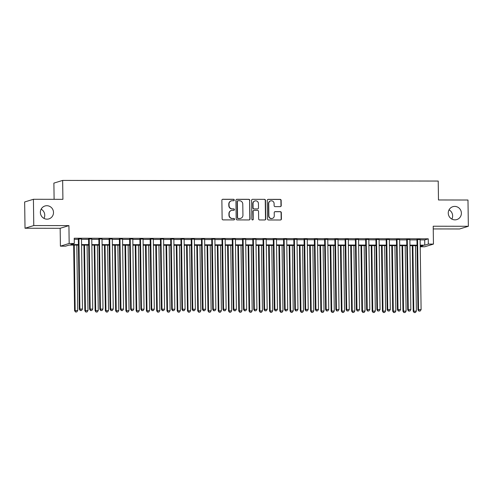 <?xml version="1.0" encoding="UTF-8"?>
<svg xmlns="http://www.w3.org/2000/svg" width="493" height="493" viewBox="0 0 493 493"><rect width="100%" height="100%" fill="white"/><g stroke="black" fill="none" stroke-linecap="round" stroke-linejoin="round"><path stroke-width="0.74" d="M234.286 200.016A0.721 0.703 72.9 0 0 233.571 199.289L222.867 199.271A1.035 1.004 72.9 0 0 221.875 200.3L222.133 218.867A1.035 1.004 72.9 0 0 223.156 219.896L233.855 219.915A0.721 0.703 72.9 0 0 234.551 219.194A0.721 0.703 72.9 0 0 233.836 218.473L232.449 218.473A3.309 3.217 72.9 0 1 229.183 215.164L229.159 213.617A3.309 3.217 72.9 0 1 232.339 210.326L233.725 210.326A0.721 0.703 72.9 0 0 234.415 209.605A0.721 0.703 72.9 0 0 233.7 208.884L232.32 208.878A3.309 3.217 72.9 0 1 229.048 205.575L229.029 204.028A3.309 3.217 72.9 0 1 232.203 200.731L233.59 200.737A0.721 0.703 72.9 0 0 234.286 200.016M233.67 200.731A0.721 0.703 72.9 0 0 233.331 199.363L222.633 199.345A1.035 1.004 72.9 0 0 222.46 199.357M233.935 219.915A0.721 0.703 72.9 0 0 233.602 218.547L232.449 218.473M233.805 210.32A0.721 0.703 72.9 0 0 233.466 208.952L232.32 208.878M448.26 213.118A6.742 6.551 72.9 0 0 456.801 219.576A6.742 6.551 72.9 0 0 461.393 213.142A6.742 6.551 72.9 0 0 452.851 206.684A6.742 6.551 72.9 0 0 448.26 213.118M451.859 219.083A6.742 6.551 72.9 0 0 449.031 209.87M40.364 212.428A6.742 6.551 72.9 0 0 48.912 218.886A6.742 6.551 72.9 0 0 53.503 212.452A6.742 6.551 72.9 0 0 44.955 205.994A6.742 6.551 72.9 0 0 40.364 212.428M43.969 218.393A6.742 6.551 72.9 0 0 41.141 209.18M280.227 206.641A1.035 1.004 72.9 0 0 281.226 205.612L281.152 200.404A1.035 1.004 72.9 0 0 280.129 199.369L268.241 199.351A1.035 1.004 72.9 0 0 267.249 200.38L267.508 218.941A1.035 1.004 72.9 0 0 268.531 219.977L280.418 219.995A1.035 1.004 72.9 0 0 281.411 218.966L281.324 212.674A1.035 1.004 72.9 0 0 280.301 211.645L275.211 211.633A1.035 1.004 72.9 0 0 274.219 212.662L274.262 215.786A2.767 2.687 72.9 0 1 272.382 218.424A2.767 2.687 72.9 0 1 268.876 215.774L268.703 203.554A2.767 2.687 72.9 0 1 270.589 200.916A2.767 2.687 72.9 0 1 274.096 203.56L274.12 205.599A1.035 1.004 72.9 0 0 275.143 206.635L280.227 206.641M420.128 239.906L424.701 239.918L428.251 238.828L428.325 244.078L433.452 244.09L424.695 246.777L420.221 246.771M33.413 199.283L33.777 225.554L25.02 228.241L24.65 201.97L33.413 199.283L62.913 199.332L62.648 180.42L438.215 181.054L438.48 199.967L467.98 200.022L468.35 226.287L433.205 226.225L433.452 244.09M25.02 228.241L60.164 228.296L68.921 225.609L33.777 225.554M68.921 225.609L69.174 243.474L74.301 243.48L70.752 244.571L78.412 244.583M428.251 238.828L74.227 238.23L74.301 243.48M249.828 200.349A1.035 1.004 72.9 0 0 248.805 199.314L236.917 199.295A1.035 1.004 72.9 0 0 235.925 200.324L236.184 218.892A1.035 1.004 72.9 0 0 237.207 219.921L249.094 219.946A1.035 1.004 72.9 0 0 250.087 218.91L249.587 200.423A1.035 1.004 72.9 0 0 248.564 199.388L236.683 199.369A1.035 1.004 72.9 0 0 236.511 199.382M252.582 199.32L264.464 199.345A1.035 1.004 72.9 0 1 265.487 200.374L265.745 218.941A1.035 1.004 72.9 0 1 264.753 219.97L259.669 219.958A1.035 1.004 72.9 0 1 258.646 218.929L258.542 211.398A1.035 1.004 72.9 0 0 257.519 210.369L254.148 210.363A1.035 1.004 72.9 0 0 253.149 211.392L253.26 219.231A0.721 0.703 72.9 0 1 252.767 219.921A0.721 0.703 72.9 0 1 251.849 219.225L251.59 200.355A1.035 1.004 72.9 0 1 252.582 199.32L264.464 199.345M433.242 228.931L459.587 228.974L468.35 226.287M81.493 238.951L78.332 238.945M91.753 238.969L88.598 238.963M102.014 238.988L98.859 238.982M112.281 239.006L109.119 239M122.541 239.019L119.38 239.019M132.802 239.037L129.641 239.031M143.062 239.056L139.901 239.05M153.323 239.074L150.162 239.068M163.584 239.093L160.428 239.087M173.85 239.111L170.689 239.105M184.111 239.123L180.949 239.123M194.371 239.142L191.21 239.136M204.632 239.16L201.471 239.154M214.893 239.179L211.731 239.173M225.153 239.197L221.992 239.191M235.414 239.21L232.258 239.21M245.68 239.228L242.519 239.222M255.941 239.247L252.78 239.241M266.202 239.265L263.04 239.259M276.462 239.284L273.301 239.278M286.723 239.302L283.561 239.296M296.983 239.315L293.828 239.315M307.244 239.333L304.089 239.327M317.51 239.351L314.349 239.345M327.771 239.37L324.61 239.364M338.032 239.388L334.87 239.382M348.292 239.401L345.131 239.401M358.553 239.419L355.391 239.413M368.813 239.438L365.658 239.432M379.074 239.456L375.919 239.45M389.341 239.475L386.179 239.469M399.601 239.493L396.44 239.487M409.862 239.506L406.7 239.506M74.246 239.321L78.338 239.333M81.499 239.333L88.598 239.345M91.76 239.351L98.865 239.364M102.02 239.37L109.126 239.382M112.281 239.388L119.386 239.401M122.547 239.407L129.647 239.419M132.808 239.419L139.907 239.432M143.069 239.438L150.168 239.45M153.329 239.456L160.428 239.469M163.59 239.475L170.695 239.487M173.85 239.493L180.956 239.506M184.117 239.512L191.216 239.524M194.378 239.524L201.477 239.536M204.638 239.543L211.737 239.555M214.899 239.561L221.998 239.573M225.159 239.58L232.265 239.592M235.42 239.598L242.525 239.61M245.68 239.616L252.786 239.623M255.947 239.629L263.046 239.641M266.208 239.647L273.307 239.66M276.468 239.666L283.567 239.678M286.729 239.684L293.828 239.697M296.989 239.703L304.095 239.715M307.25 239.715L314.355 239.727M317.51 239.734L324.616 239.746M327.777 239.752L334.876 239.764M338.038 239.771L345.137 239.783M348.298 239.789L355.398 239.801M358.559 239.808L365.658 239.814M368.819 239.82L375.925 239.832M379.08 239.838L386.185 239.851M389.341 239.857L396.446 239.869M399.607 239.875L406.707 239.888M409.868 239.894L416.967 239.906M420.122 239.524L416.961 239.518M62.648 180.42L53.885 183.106L54.113 199.32M78.418 245.095L69.094 245.076L65.544 246.167L60.411 246.161L69.174 243.474M60.164 228.296L60.411 246.161M420.202 245.163L424.769 245.169L428.325 244.078M81.573 244.59L88.672 244.602M91.834 244.608L98.939 244.62M102.094 244.627L109.199 244.633M112.355 244.639L119.46 244.651M122.621 244.657L129.721 244.67M132.882 244.676L139.981 244.688M143.143 244.694L150.242 244.707M153.403 244.713L160.502 244.725M163.664 244.725L170.769 244.738M173.924 244.744L181.03 244.756M184.185 244.762L191.29 244.774M194.452 244.781L201.551 244.793M204.712 244.799L211.811 244.811M214.973 244.818L222.072 244.83M225.233 244.83L232.332 244.842M235.494 244.848L242.599 244.861M245.754 244.867L252.86 244.879M256.015 244.885L263.12 244.898M266.282 244.904L273.381 244.916M276.542 244.916L283.641 244.929M286.803 244.935L293.902 244.947M297.063 244.953L304.163 244.966M307.324 244.972L314.429 244.984M317.584 244.99L324.69 245.003M327.845 245.009L334.95 245.021M338.112 245.021L345.211 245.033M348.372 245.039L355.471 245.052M358.633 245.058L365.732 245.07M368.893 245.076L375.993 245.089M379.154 245.095L386.259 245.107M389.415 245.107L396.52 245.12M399.681 245.126L406.78 245.138M409.942 245.144L417.041 245.157M420.221 246.568L423.117 245.68L420.209 245.674M417.047 245.668L409.948 245.656M406.787 245.65L399.687 245.637M396.526 245.631L389.427 245.619M386.265 245.619L379.16 245.606M376.005 245.6L368.9 245.588M365.738 245.582L358.639 245.569M355.478 245.563L348.378 245.551M345.217 245.545L338.118 245.532M334.957 245.526L327.857 245.52M324.696 245.514L317.591 245.502M314.435 245.496L307.33 245.483M304.175 245.477L297.069 245.465M293.908 245.459L286.809 245.446M283.648 245.44L276.548 245.428M273.387 245.428L266.288 245.415M263.126 245.409L256.027 245.397M252.866 245.391L245.76 245.378M242.605 245.372L235.5 245.36M232.345 245.354L225.239 245.341M222.078 245.335L214.979 245.329M211.817 245.323L204.718 245.311M201.557 245.304L194.458 245.292M191.296 245.286L184.197 245.274M181.036 245.267L173.93 245.255M170.775 245.249L163.67 245.237M160.515 245.237L153.409 245.224M150.248 245.218L143.149 245.206M139.987 245.2L132.888 245.187M129.727 245.181L122.628 245.169M119.466 245.163L112.367 245.15M109.206 245.144L102.1 245.138M98.945 245.132L91.84 245.12M88.685 245.113L81.579 245.101M424.701 239.918L424.769 245.169M231.279 200.873L231.044 200.941A3.309 3.217 72.9 0 0 228.789 204.102L229.029 204.028M232.08 208.952A3.309 3.217 72.9 0 1 228.814 205.649L228.789 204.102M231.414 210.462L231.18 210.536A3.309 3.217 72.9 0 0 228.925 213.691L229.159 213.617M232.215 218.547A3.309 3.217 72.9 0 1 228.943 215.238L228.925 213.691M249.261 219.927A1.035 1.004 72.9 0 0 249.846 218.984L249.587 200.423M238.045 200.743A0.721 0.703 72.9 0 0 237.349 201.464L237.577 217.758A0.721 0.703 72.9 0 0 238.292 218.479L239.752 218.485A3.309 3.217 72.9 0 0 242.932 215.188L242.778 204.053A3.309 3.217 72.9 0 0 239.506 200.743L238.045 200.743M237.842 200.774L237.608 200.842A0.721 0.703 72.9 0 0 237.115 201.538L237.349 201.464M240.676 218.344L240.442 218.417A3.309 3.217 72.9 0 1 239.518 218.559L238.057 218.553A0.721 0.703 72.9 0 1 237.343 217.832L237.115 201.538M264.92 219.958A1.035 1.004 72.9 0 0 265.511 219.015L265.252 200.448A1.035 1.004 72.9 0 0 264.23 199.418M253.858 210.406L253.618 210.474A1.035 1.004 72.9 0 0 252.915 211.46L253.26 219.231M252.644 219.946A0.721 0.703 72.9 0 0 253.026 219.299M258.431 203.584A2.767 2.687 72.9 0 0 254.924 200.941A2.767 2.687 72.9 0 0 253.045 203.578L253.1 207.886A1.035 1.004 72.9 0 0 254.123 208.915L257.5 208.921A1.035 1.004 72.9 0 0 258.492 207.892L258.431 203.584M254.924 200.941L254.69 201.008A2.767 2.687 72.9 0 0 252.804 203.652L253.045 203.578M257.79 208.878L257.549 208.952A1.035 1.004 72.9 0 1 257.26 208.995L253.889 208.989A1.035 1.004 72.9 0 1 252.866 207.954L252.804 203.652M270.589 200.916L270.349 200.984A2.767 2.687 72.9 0 0 268.469 203.627L268.703 203.554M272.382 218.424L272.142 218.498A2.767 2.687 72.9 0 1 268.636 215.848L268.469 203.627M280.585 219.983A1.035 1.004 72.9 0 0 281.17 219.04L281.084 212.748A1.035 1.004 72.9 0 0 280.061 211.713L274.977 211.707A1.035 1.004 72.9 0 0 274.811 211.719M280.4 206.629A1.035 1.004 72.9 0 0 280.985 205.686L280.911 200.472A1.035 1.004 72.9 0 0 279.895 199.443L268.007 199.425A1.035 1.004 72.9 0 0 267.841 199.437M73.667 245.089L74.579 310.689L77.74 310.516L76.822 245.095M74.258 245.089L75.17 310.51L75.546 312.001L76.809 311.933L75.786 311.933M77.74 310.516L76.809 311.933M75.546 312.001L74.579 310.689M78.332 238.766L79.318 309.24L79.909 309.056L78.923 238.766M80.519 310.479L81.542 310.479L80.519 310.479L79.909 309.056L82.473 309.062L81.493 238.772M79.318 309.24L80.285 310.553M81.542 310.479L82.473 309.062M83.927 245.107L84.839 310.707L88.001 310.528L87.088 245.107M84.519 245.107L85.437 310.528L85.807 312.02L87.07 311.952L86.047 311.946M88.001 310.528L87.07 311.952M85.807 312.02L84.839 310.707M94.188 245.12L95.106 310.726L98.261 310.547L97.349 245.126M94.779 245.12L95.697 310.547L96.067 312.038L97.331 311.97L96.308 311.964M98.261 310.547L97.331 311.97M96.067 312.038L95.106 310.726M104.448 245.138L105.366 310.744L108.522 310.565L107.61 245.144M105.046 245.138L105.958 310.559L106.334 312.057L107.591 311.983L106.568 311.983M108.522 310.565L107.591 311.983M106.334 312.057L105.366 310.744M114.709 245.157L115.627 310.763L118.782 310.584L117.87 245.163M115.307 245.157L116.219 310.578L116.594 312.075L117.858 312.001L116.829 312.001M118.782 310.584L117.858 312.001M116.594 312.075L115.627 310.763M88.592 238.778L89.578 309.253L90.17 309.074L89.19 238.785M90.78 310.498L91.809 310.498L90.78 310.498L90.17 309.074L92.733 309.08L91.753 238.785M89.578 309.253L90.546 310.572M91.809 310.498L92.733 309.08M98.853 238.797L99.839 309.271L100.43 309.093L99.45 238.797M101.04 310.516L102.069 310.516L101.04 310.516L100.43 309.093L102.994 309.099L102.014 238.803M99.839 309.271L100.806 310.584M102.069 310.516L102.994 309.099M109.113 238.815L110.099 309.29L110.691 309.111L109.711 238.815M111.301 310.528L112.33 310.535L111.301 310.528L110.691 309.111L113.254 309.111L112.275 238.822M110.099 309.29L111.067 310.602M112.33 310.535L113.254 309.111M119.38 238.834L120.36 309.308L120.951 309.123L119.972 238.834M121.568 310.547L122.591 310.547L121.568 310.547L120.951 309.123L123.521 309.129L122.535 238.84M120.36 309.308L121.327 310.621M122.591 310.547L123.521 309.129M124.969 245.175L125.888 310.781L129.043 310.602L128.131 245.181M125.567 245.175L126.479 310.596L126.855 312.094L128.118 312.02L127.089 312.02M129.043 310.602L128.118 312.02M126.855 312.094L125.888 310.781M129.641 238.852L130.62 309.327L131.212 309.142L130.232 238.852M131.828 310.565L132.851 310.565L131.828 310.565L131.212 309.142L133.782 309.148L132.802 238.858M130.62 309.327L131.588 310.639M132.851 310.565L133.782 309.148M135.236 245.194L136.148 310.793L139.309 310.621L138.391 245.194M135.828 245.194L136.74 310.615L137.116 312.106L138.379 312.038L137.35 312.038M139.309 310.621L138.379 312.038M137.116 312.106L136.148 310.793M139.901 238.871L140.887 309.345L141.479 309.16L140.493 238.871M142.089 310.584L143.112 310.584L142.089 310.584L141.479 309.16L144.042 309.166L143.062 238.871M140.887 309.345L141.848 310.658M143.112 310.584L144.042 309.166M145.497 245.206L146.409 310.812L149.57 310.633L148.652 245.212M146.088 245.212L147 310.633L147.376 312.124L148.639 312.057L147.617 312.051M149.57 310.633L148.639 312.057M147.376 312.124L146.409 310.812M150.162 238.883L151.148 309.357L151.739 309.179L150.759 238.889M152.349 310.602L153.372 310.602L152.349 310.602L151.739 309.179L154.303 309.185L153.323 238.889M151.148 309.357L152.115 310.67M153.372 310.602L154.303 309.185M155.757 245.224L156.669 310.83L159.831 310.652L158.919 245.231M156.349 245.224L157.267 310.652L157.637 312.143L158.9 312.069L157.877 312.069M159.831 310.652L158.9 312.069M157.637 312.143L156.669 310.83M160.422 238.902L161.408 309.376L162 309.197L161.02 238.902M162.61 310.615L163.639 310.621L162.61 310.615L162 309.197L164.563 309.197L163.584 238.908M161.408 309.376L162.376 310.689M163.639 310.621L164.563 309.197M166.018 245.243L166.936 310.849L170.091 310.67L169.179 245.249M166.609 245.243L167.528 310.664L167.897 312.161L169.161 312.087L168.138 312.087M170.091 310.67L169.161 312.087M167.897 312.161L166.936 310.849M176.278 245.261L177.197 310.867L180.352 310.689L179.44 245.267M176.876 245.261L177.788 310.682L178.164 312.18L179.427 312.106L178.398 312.106M180.352 310.689L179.427 312.106M178.164 312.18L177.197 310.867M186.539 245.28L187.457 310.88L190.612 310.707L189.7 245.286M187.137 245.28L188.049 310.701L188.425 312.192L189.688 312.124L188.659 312.124M190.612 310.707L189.688 312.124M188.425 312.192L187.457 310.88M196.799 245.298L197.718 310.898L200.873 310.719L199.961 245.298M197.397 245.298L198.309 310.719L198.685 312.211L199.948 312.143L198.919 312.137M200.873 310.719L199.948 312.143M198.685 312.211L197.718 310.898M207.066 245.311L207.978 310.917L211.14 310.738L210.221 245.317M207.658 245.317L208.57 310.738L208.946 312.229L210.209 312.161L209.18 312.155M211.14 310.738L210.209 312.161M208.946 312.229L207.978 310.917M217.327 245.329L218.239 310.935L221.4 310.756L220.482 245.335M217.918 245.329L218.83 310.75L219.206 312.248L220.47 312.174L219.447 312.174M221.4 310.756L220.47 312.174M219.206 312.248L218.239 310.935M227.587 245.348L228.505 310.954L231.661 310.775L230.749 245.354M228.179 245.348L229.097 310.769L229.467 312.266L230.73 312.192L229.707 312.192M231.661 310.775L230.73 312.192M229.467 312.266L228.505 310.954M237.848 245.366L238.766 310.972L241.921 310.793L241.009 245.372M238.439 245.366L239.358 310.787L239.727 312.285L240.991 312.211L239.968 312.211M241.921 310.793L240.991 312.211M239.727 312.285L238.766 310.972M248.108 245.385L249.027 310.984L252.182 310.812L251.27 245.385M248.706 245.385L249.618 310.806L249.994 312.297L251.257 312.229L250.228 312.229M252.182 310.812L251.257 312.229M249.994 312.297L249.027 310.984M258.369 245.397L259.287 311.003L262.442 310.824L261.53 245.403M258.967 245.403L259.879 310.824L260.255 312.315L261.518 312.248L260.489 312.242M262.442 310.824L261.518 312.248M260.255 312.315L259.287 311.003M268.63 245.415L269.548 311.021L272.703 310.843L271.791 245.422M269.227 245.415L270.139 310.843L270.515 312.334L271.779 312.266L270.749 312.26M272.703 310.843L271.779 312.266M270.515 312.334L269.548 311.021M278.896 245.434L279.808 311.04L282.97 310.861L282.051 245.44M279.488 245.434L280.4 310.855L280.776 312.352L282.039 312.279L281.01 312.279M282.97 310.861L282.039 312.279M280.776 312.352L279.808 311.04M170.683 238.92L171.669 309.394L172.26 309.216L171.281 238.92M172.87 310.633L173.9 310.639L172.87 310.633L172.26 309.216L174.824 309.216L173.844 238.926M171.669 309.394L172.636 310.707M173.9 310.639L174.824 309.216M180.943 238.939L181.929 309.413L182.521 309.228L181.541 238.939M183.131 310.652L184.16 310.652L183.131 310.652L182.521 309.228L185.091 309.234L184.105 238.945M181.929 309.413L182.897 310.726M184.16 310.652L185.091 309.234M191.21 238.957L192.19 309.431L192.781 309.247L191.802 238.957M193.398 310.67L194.421 310.67L193.398 310.67L192.781 309.247L195.351 309.253L194.365 238.963M192.19 309.431L193.157 310.744M194.421 310.67L195.351 309.253M201.471 238.976L202.45 309.45L203.048 309.265L202.062 238.976M203.658 310.689L204.681 310.689L203.658 310.689L203.048 309.265L205.612 309.271L204.632 238.976M202.45 309.45L203.418 310.763M204.681 310.689L205.612 309.271M211.731 238.988L212.717 309.462L213.309 309.284L212.323 238.988M213.919 310.707L214.942 310.707L213.919 310.707L213.309 309.284L215.872 309.29L214.893 238.994M212.717 309.462L213.679 310.775M214.942 310.707L215.872 309.29M221.992 239.006L222.978 309.481L223.569 309.302L222.589 239.006M224.179 310.719L225.202 310.726L224.179 310.719L223.569 309.302L226.133 309.302L225.153 239.013M222.978 309.481L223.945 310.793M225.202 310.726L226.133 309.302M232.252 239.025L233.238 309.499L233.83 309.321L232.85 239.025M234.44 310.738L235.469 310.738L234.44 310.738L233.83 309.321L236.393 309.321L235.414 239.031M233.238 309.499L234.206 310.812M235.469 310.738L236.393 309.321M242.513 239.043L243.499 309.518L244.09 309.333L243.111 239.043M244.701 310.756L245.73 310.756L244.701 310.756L244.09 309.333L246.654 309.339L245.674 239.05M243.499 309.518L244.466 310.83M245.73 310.756L246.654 309.339M252.78 239.062L253.759 309.536L254.351 309.351L253.371 239.062M254.961 310.775L255.99 310.775L254.961 310.775L254.351 309.351L256.921 309.357L255.935 239.062M253.759 309.536L254.727 310.849M255.99 310.775L256.921 309.357M263.04 239.074L264.02 309.549L264.612 309.37L263.632 239.08M265.228 310.793L266.251 310.793L265.228 310.793L264.612 309.37L267.181 309.376L266.195 239.08M264.02 309.549L264.988 310.861M266.251 310.793L267.181 309.376M273.301 239.093L274.281 309.567L274.878 309.388L273.892 239.093M275.488 310.806L276.511 310.812L275.488 310.806L274.878 309.388L277.442 309.388L276.462 239.099M274.281 309.567L275.248 310.88M276.511 310.812L277.442 309.388M283.561 239.111L284.547 309.586L285.139 309.407L284.153 239.111M285.749 310.824L286.772 310.83L285.749 310.824L285.139 309.407L287.702 309.407L286.723 239.117M284.547 309.586L285.509 310.898M286.772 310.83L287.702 309.407M289.157 245.452L290.069 311.058L293.23 310.88L292.312 245.459M289.748 245.452L290.66 310.873L291.036 312.371L292.3 312.297L291.277 312.297M293.23 310.88L292.3 312.297M291.036 312.371L290.069 311.058M299.417 245.471L300.336 311.071L303.491 310.898L302.579 245.477M300.009 245.471L300.927 310.892L301.297 312.383L302.56 312.315L301.537 312.315M303.491 310.898L302.56 312.315M301.297 312.383L300.336 311.071M309.678 245.489L310.596 311.089L313.751 310.917L312.839 245.489M310.276 245.489L311.188 310.91L311.558 312.402L312.821 312.334L311.798 312.334M313.751 310.917L312.821 312.334M311.558 312.402L310.596 311.089M319.939 245.502L320.857 311.108L324.012 310.929L323.1 245.508M320.536 245.508L321.448 310.929L321.824 312.42L323.088 312.352L322.058 312.346M324.012 310.929L323.088 312.352M321.824 312.42L320.857 311.108M293.822 239.13L294.808 309.604L295.399 309.419L294.42 239.13M296.01 310.843L297.039 310.843L296.01 310.843L295.399 309.419L297.963 309.425L296.983 239.136M294.808 309.604L295.775 310.917M297.039 310.843L297.963 309.425M304.082 239.148L305.068 309.622L305.66 309.438L304.68 239.148M306.27 310.861L307.299 310.861L306.27 310.861L305.66 309.438L308.224 309.444L307.244 239.154M305.068 309.622L306.036 310.935M307.299 310.861L308.224 309.444M314.343 239.167L315.329 309.641L315.921 309.456L314.941 239.167M316.531 310.88L317.56 310.88L316.531 310.88L315.921 309.456L318.484 309.462L317.504 239.167M315.329 309.641L316.296 310.954M317.56 310.88L318.484 309.462M324.61 239.179L325.59 309.653L326.181 309.475L325.201 239.185M326.791 310.898L327.82 310.898L326.791 310.898L326.181 309.475L328.751 309.481L327.765 239.185M325.59 309.653L326.557 310.966M327.82 310.898L328.751 309.481M330.199 245.52L331.117 311.126L334.272 310.947L333.36 245.526M330.797 245.52L331.709 310.941L332.085 312.439L333.348 312.365L332.319 312.365M334.272 310.947L333.348 312.365M332.085 312.439L331.117 311.126M334.87 239.197L335.85 309.672L336.442 309.493L335.462 239.197M337.058 310.91L338.081 310.917L337.058 310.91L336.442 309.493L339.011 309.493L338.025 239.204M335.85 309.672L336.818 310.984M338.081 310.917L339.011 309.493M340.46 245.539L341.378 311.145L344.533 310.966L343.621 245.545M341.057 245.539L341.969 310.96L342.345 312.457L343.609 312.383L342.58 312.383M344.533 310.966L343.609 312.383M342.345 312.457L341.378 311.145M345.131 239.216L346.117 309.69L346.708 309.512L345.722 239.216M347.318 310.929L348.341 310.935L347.318 310.929L346.708 309.512L349.272 309.512L348.292 239.222M346.117 309.69L347.078 311.003M348.341 310.935L349.272 309.512M350.726 245.557L351.638 311.163L354.8 310.984L353.882 245.563M351.318 245.557L352.23 310.978L352.606 312.476L353.869 312.402L352.84 312.402M354.8 310.984L353.869 312.402M352.606 312.476L351.638 311.163M355.391 239.234L356.377 309.709L356.969 309.524L355.983 239.234M357.579 310.947L358.602 310.947L357.579 310.947L356.969 309.524L359.533 309.53L358.553 239.241M356.377 309.709L357.339 311.021M358.602 310.947L359.533 309.53M360.987 245.576L361.899 311.175L365.06 311.003L364.148 245.582M361.579 245.576L362.491 310.997L362.866 312.488L364.13 312.42L363.107 312.42M365.06 311.003L364.13 312.42M362.866 312.488L361.899 311.175M365.652 239.253L366.638 309.727L367.23 309.542L366.25 239.253M367.84 310.966L368.869 310.966L367.84 310.966L367.23 309.542L369.793 309.549L368.813 239.253M366.638 309.727L367.605 311.04M368.869 310.966L369.793 309.549M371.247 245.588L372.166 311.194L375.321 311.015L374.409 245.594M371.839 245.594L372.757 311.015L373.127 312.507L374.39 312.439L373.367 312.433M375.321 311.015L374.39 312.439M373.127 312.507L372.166 311.194M375.912 239.265L376.899 309.74L377.49 309.561L376.51 239.271M378.1 310.984L379.129 310.984L378.1 310.984L377.49 309.561L380.054 309.567L379.074 239.271M376.899 309.74L377.866 311.052M379.129 310.984L380.054 309.567M381.508 245.606L382.426 311.212L385.581 311.034L384.669 245.613M382.106 245.606L383.018 311.034L383.394 312.525L384.651 312.457L383.628 312.451M385.581 311.034L384.651 312.457M383.394 312.525L382.426 311.212M386.173 239.284L387.159 309.758L387.751 309.579L386.771 239.284M388.361 311.003L389.39 311.003L388.361 311.003L387.751 309.579L390.314 309.586L389.334 239.29M387.159 309.758L388.127 311.071M389.39 311.003L390.314 309.586M391.769 245.625L392.687 311.231L395.842 311.052L394.93 245.631M392.366 245.625L393.278 311.046L393.654 312.544L394.918 312.47L393.889 312.47M395.842 311.052L394.918 312.47M393.654 312.544L392.687 311.231M396.44 239.302L397.42 309.777L398.011 309.598L397.031 239.302M398.621 311.015L399.65 311.021L398.621 311.015L398.011 309.598L400.581 309.598L399.595 239.308M397.42 309.777L398.387 311.089M399.65 311.021L400.581 309.598M402.029 245.643L402.947 311.249L406.103 311.071L405.191 245.65M402.627 245.643L403.539 311.065L403.915 312.562L405.178 312.488L404.149 312.488M406.103 311.071L405.178 312.488M403.915 312.562L402.947 311.249M406.7 239.321L407.68 309.795L408.272 309.61L407.292 239.321M408.888 311.034L409.911 311.034L408.888 311.034L408.272 309.61L410.842 309.616L409.856 239.327M407.68 309.795L408.648 311.108M409.911 311.034L410.842 309.616M412.296 245.662L413.208 311.262L416.363 311.089L415.451 245.668M412.887 245.662L413.8 311.083L414.175 312.58L415.439 312.507L414.41 312.507M416.363 311.089L415.439 312.507M414.175 312.58L413.208 311.262M416.961 239.339L417.947 309.814L418.539 309.629L417.553 239.339M419.149 311.052L420.172 311.052L419.149 311.052L418.539 309.629L421.102 309.635L420.122 239.345M417.947 309.814L418.908 311.126M420.172 311.052L421.102 309.635"/></g></svg>
